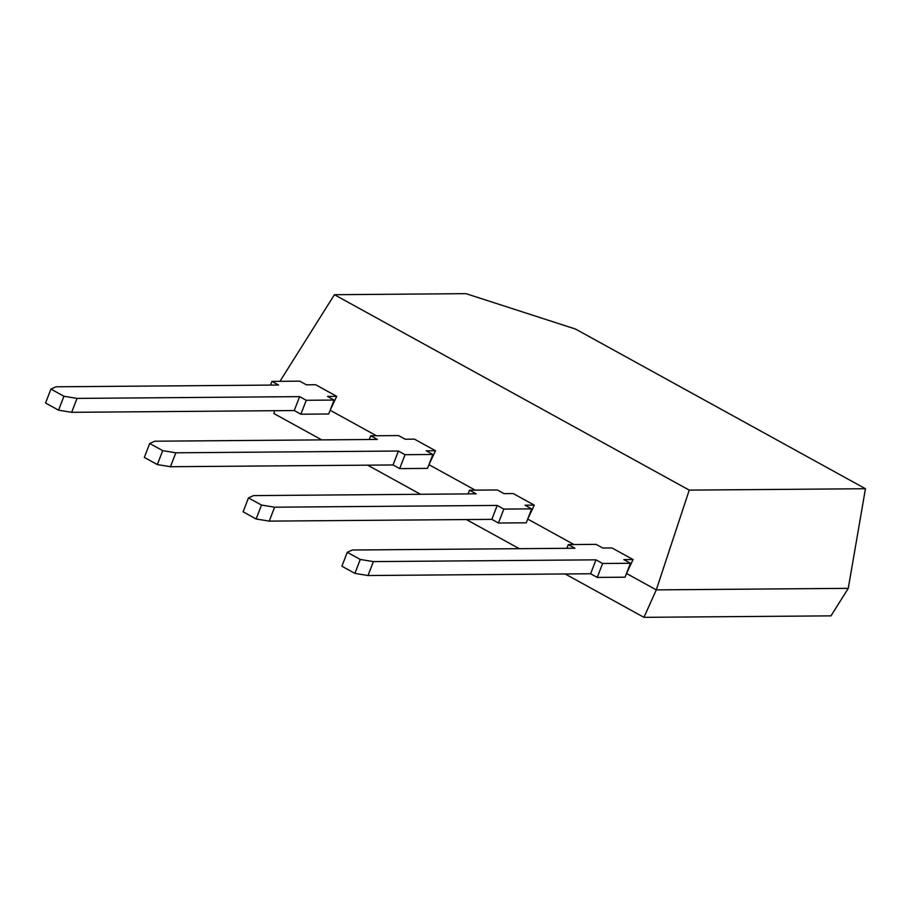 <?xml version="1.0" encoding="UTF-8"?>
<svg xmlns="http://www.w3.org/2000/svg" width="911" height="911" viewBox="0 0 911 911"><rect width="100%" height="100%" fill="white"/><g stroke="black" fill="none" stroke-linecap="round" stroke-linejoin="round"><path stroke-width="1.37" d="M633.065 559.548L623.807 559.616L630.435 563.271L602.615 563.488L595.976 559.844L373.385 561.609L360.266 559.456L347.273 552.305L352.329 550.005L574.921 548.24L568.293 544.596L596.124 544.368L602.752 548.023L612.01 547.955L633.065 559.548L626.495 573.475M602.615 563.488L597.24 577.415L625.06 577.198L630.435 563.271M597.24 577.415L590.613 573.759L595.976 559.844M590.613 573.759L368.021 575.524L373.385 561.609M368.021 575.524L354.903 573.383L360.266 559.456M354.903 573.383L341.898 566.221L347.273 552.305M566.858 548.308L568.293 544.596M534.279 505.149L525.021 505.218L531.648 508.873L503.829 509.09L497.201 505.434L274.61 507.199L261.491 505.058L248.487 497.896L253.554 495.607L476.146 493.842L469.518 490.186L497.338 489.97L503.965 493.625L513.223 493.546L534.279 505.149L527.708 519.076M503.829 509.09L498.454 523.016L526.273 522.789L531.648 508.873M498.454 523.016L491.826 519.361L497.201 505.434M491.826 519.361L269.235 521.126L274.61 507.199M269.235 521.126L256.116 518.985L261.491 505.058M256.116 518.985L243.112 511.823L248.487 497.896M468.083 493.91L469.518 490.186M435.504 450.74L426.234 450.82L432.873 454.464L405.042 454.691L398.414 451.036L175.823 452.801L162.705 450.649L149.711 443.498L154.768 441.209L377.359 439.444L370.731 435.788L398.551 435.572L405.179 439.216L414.448 439.148L435.504 450.74L428.933 464.678M405.042 454.691L399.667 468.607L427.498 468.391L432.873 454.464M399.667 468.607L393.04 464.963L398.414 451.036M393.04 464.963L170.448 466.728L175.823 452.801M170.448 466.728L157.33 464.576L162.705 450.649M157.33 464.576L144.337 457.424L149.711 443.498M369.297 439.501L370.731 435.788M336.717 396.342L327.459 396.41L334.086 400.066L306.255 400.282L299.628 396.638L77.036 398.403L63.918 396.251L50.925 389.088L55.981 386.799L278.572 385.034L271.945 381.39L299.765 381.162L306.403 384.818L315.661 384.738L336.717 396.342L330.146 410.269M306.255 400.282L300.892 414.209L328.712 413.981L334.086 400.066M300.892 414.209L294.253 410.554L299.628 396.638M294.253 410.554L71.662 412.319L77.036 398.403M71.662 412.319L58.543 410.178L63.918 396.251M58.543 410.178L45.55 403.015L50.925 389.088M270.51 385.102L271.945 381.39M689.24 490.118L334.405 294.709L465.999 293.661L575.513 329.053L865.45 488.729L689.24 490.118L656.284 589.872L626.517 573.475M334.405 294.709L279.95 381.322M376.425 435.743L330.169 410.269M475.2 490.141L428.956 464.678M573.987 544.55L527.731 519.076M643.952 617.339L830.98 615.859L848.266 588.347L656.284 589.872L643.952 617.339L565.196 573.964M321.731 439.876L273.949 413.571L274.45 410.713M519.293 548.684L466.409 519.566M420.506 494.286L367.634 465.157M865.45 488.729L848.266 588.347"/></g></svg>
